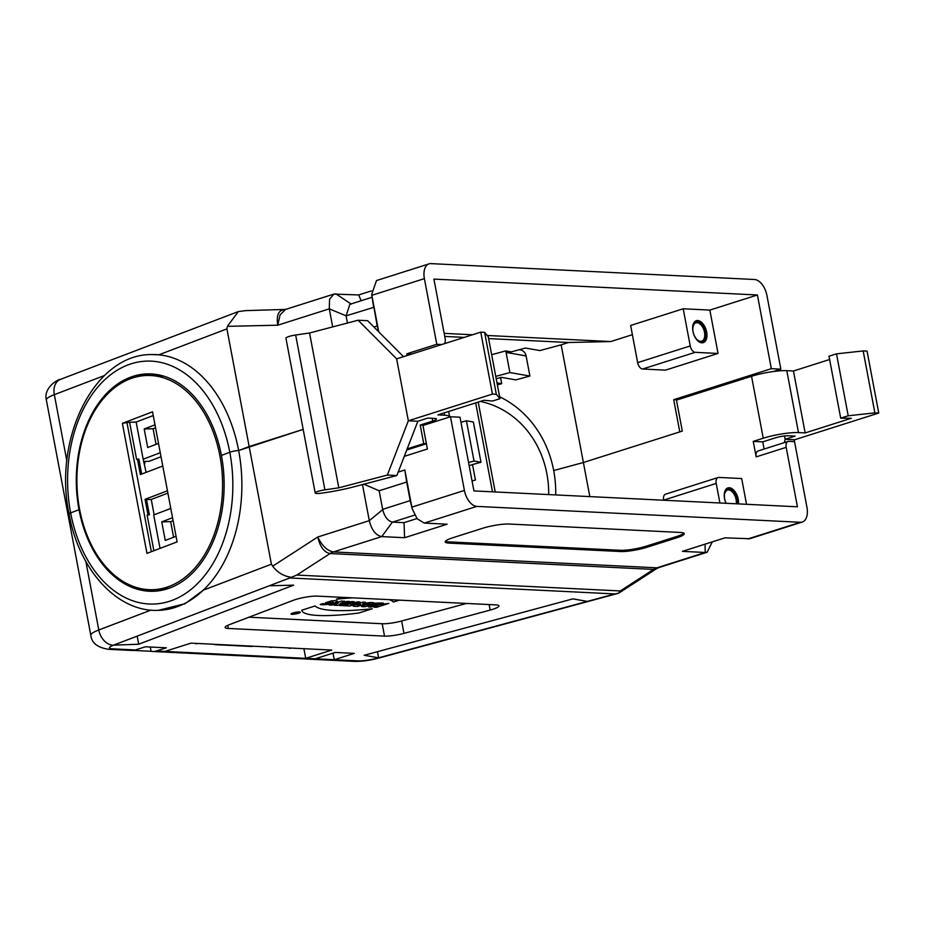 <?xml version="1.0" encoding="UTF-8"?>
<svg xmlns="http://www.w3.org/2000/svg" width="925" height="925" viewBox="0 0 925 925"><rect width="100%" height="100%" fill="white"/><g stroke="black" fill="none" stroke-linecap="round" stroke-linejoin="round"><path stroke-width="1.39" d="M248.987 617.206L382.175 623.739A15.991 2.729 169.3 0 0 401.647 620.987L466.524 603.447M746.544 504.298L741.677 478.549L718.841 477.427A6.394 3.654 72.4 0 0 718.077 477.52A6.394 3.654 72.4 0 0 716.204 483.428L719.904 502.992M683.806 533.101A19.194 3.272 -10.7 0 1 676.603 536.535L646.563 546.074A19.194 3.272 -10.7 0 1 620.12 550.283L448.856 541.877A19.194 3.272 -10.7 0 1 445.492 541.229M680.43 532.453A19.194 3.272 -10.7 0 1 684.269 533.656A19.194 3.272 -10.7 0 1 676.834 537.783L646.795 547.311A19.194 3.272 -10.7 0 1 620.363 551.52L449.087 543.114A19.194 3.272 -10.7 0 1 445.249 541.911A19.194 3.272 -10.7 0 1 452.695 537.783L482.734 528.244A19.194 3.272 -10.7 0 1 509.166 524.036L680.43 532.453M712.262 541.877L707.151 552.225L705.232 552.479L682.396 551.358L724.957 537.841L749.701 538.72M406.688 482.029L410.191 500.598L382.661 509.351L379.146 490.77L406.688 482.029L404.826 469.981L411.845 507.131L464.408 490.447A15.991 9.123 72.4 0 0 476.849 506.391L800.356 522.278A15.991 9.123 72.4 0 0 802.276 522.035A15.991 9.123 72.4 0 0 806.947 507.258L794.54 441.618L788.828 441.329A6.394 3.654 72.4 0 0 788.065 441.433A6.394 3.654 72.4 0 0 786.192 447.342L797.431 506.796L473.924 490.909L460.002 417.21L450.487 416.747L422.956 425.488L427.396 449.018L404.283 456.36M412.192 508.704L410.249 500.887L412.192 508.704L417.152 518.775L424.286 523.087L447.122 524.209L404.572 537.714L381.736 536.592L392.443 522.093C387.853 521.006 384.603 516.844 382.707 509.629L369.295 520.648L362.473 484.573M392.443 522.093L404.028 522.671L404.572 537.714M416.967 518.555L404.028 522.671M363.907 484.191L379.146 490.77M398.201 472.085L404.826 469.981M618.918 593.041L656.692 568.586L653.559 569.418A19.194 15.413 92.8 0 1 656.935 567.823L333.428 551.936L381.736 536.592C375.781 535.39 371.642 530.071 369.295 520.648L317.761 537.009C322.097 545.877 327.323 550.849 333.428 551.936A19.194 15.413 -87.2 0 0 330.052 553.543C324.143 552.364 320.05 546.86 317.761 537.009L272.678 566.192L271.395 564.204L203.292 590.162A127.927 86.938 -91.5 0 0 238.662 450.533L249.16 446.544L271.395 564.204M293.086 600.394A15.991 2.729 -10.7 0 1 317.333 596.116L495.742 604.881A15.991 2.729 -10.7 0 1 498.933 605.887A15.991 2.729 -10.7 0 1 490.181 610.072L403.982 633.371A15.991 2.729 -10.7 0 1 384.522 636.122L228.302 628.457A15.991 2.729 -10.7 0 1 225.099 627.451A15.991 2.729 -10.7 0 1 229.088 624.78L293.086 600.394M137.178 636.122L138.704 644.216L113.451 645.176A15.991 2.729 169.3 0 0 112.665 648.841L135.408 649.963L145.422 646.783L166.361 647.812L156.348 650.992A15.991 12.846 92.8 0 1 152.637 651.478A15.991 12.846 92.8 0 1 151.099 651.281L133.258 650.414M289.791 577.963L296.809 575.061L620.305 590.948L618.42 593.214L614.952 593.931L289.791 577.963L269.267 585.779L293.664 585.155L138.704 644.216M142.438 588.936A108.745 73.896 -91.5 0 0 155.805 591.133M227.353 326.34L226.926 328.872L249.16 446.544L303.169 429.385L238.662 450.533A6.394 1.087 169.3 0 0 229.793 452.256A121.533 82.591 88.5 0 1 172.443 600.244A121.533 82.591 88.5 0 1 70.635 512.901L79.018 509.71A108.745 73.896 -91.5 0 0 152.995 591.283A108.745 73.896 -91.5 0 0 221.41 455.447L229.793 452.256L221.41 455.447A108.745 73.896 88.5 0 0 147.433 373.873A108.745 73.896 88.5 0 0 79.018 509.71L70.635 512.901A6.394 1.087 169.3 0 0 69.051 513.976C78.822 569.442 116.885 612.165 158.175 610.35A127.927 86.938 88.5 0 0 203.292 590.162L185.093 603.713L158.21 610.35M214.022 644.274A8.001 4.567 72.4 0 0 215.49 644.69L251.646 646.459A8.001 4.567 72.4 0 0 252.594 646.344L253.068 646.193M194.99 643.337A8.001 4.567 72.4 0 0 196.458 643.754A8.001 4.567 72.4 0 0 197.418 643.638L197.881 643.488M269.21 646.991A8.001 4.567 72.4 0 0 270.667 647.396A8.001 4.567 72.4 0 0 271.626 647.28L272.1 647.13M288.23 647.916A8.001 4.567 72.4 0 0 289.698 648.332A8.001 4.567 72.4 0 0 290.658 648.217L291.132 648.067M152.637 651.478L354.263 661.375A15.991 12.846 -87.2 0 0 357.975 660.889L315.24 658.785L335.266 652.437L354.298 653.362L334.272 659.722L333.035 653.143M377.458 651.686L378.614 657.814L364.149 655.282L572.852 598.868L587.306 601.4L614.952 593.931M150.937 610.118L98.79 629.983A31.982 5.457 -10.7 0 0 90.823 635.325L68.589 517.653A31.982 5.457 169.3 0 1 69.444 516.023A31.982 5.457 169.3 0 0 68.589 517.653L46.354 399.982C43.302 388.061 57.523 379.366 60.356 379.4L238.361 311.563L245.773 310.603M354.263 661.375C361.721 661.525 369.861 660.427 378.695 658.091A15.991 6.51 -105.1 0 1 377.446 658.126L587.306 601.4M784.4 442.589L785.128 439.294L795.142 436.114L788.482 435.779A9.597 1.642 -10.7 0 0 775.266 437.883L762.743 441.861L764.108 449.041M589.826 496.598L583.386 462.5L682.303 431.096L676.452 400.132L751.539 376.278A25.588 4.371 -10.7 0 1 786.793 370.671L798.495 432.599A25.588 4.371 169.3 0 0 763.241 438.219L753.228 441.398L762.743 441.861M798.495 432.599L805.155 432.935L793.453 370.994L786.793 370.671M836.501 353.836L863.175 350.933L874.877 412.862L848.202 415.776L836.501 353.836L828.997 356.229L840.698 418.158L851.301 418.273L805.155 432.935M793.453 370.994L829.621 359.513M848.202 415.776L840.698 418.158M863.175 350.933L867.049 351.118L878.75 413.047L874.877 412.862M784.504 435.976L785.128 439.294L794.644 439.757L878.75 413.047M794.644 439.757L794.24 441.595M777.127 370.335L777.659 371.029M499.604 396.767A108.745 97.576 99.9 0 1 553.693 470.536L583.386 462.5L553.693 470.536A108.745 97.576 99.9 0 1 555.705 494.921M303.909 648.691L305.724 658.322L164.904 651.408L190.943 643.141L331.763 650.055L305.724 658.322L315.24 658.785M150.289 647.026L151.099 651.281M269.267 585.779L114.318 644.841M290.519 577.131C283.385 576.055 277.431 572.413 272.655 566.204M90.823 635.325C91.644 643.072 97.692 647.743 108.953 649.338L131.708 650.448A15.991 12.846 -87.2 0 0 135.408 649.963M464.408 490.447L450.487 416.747M705.047 544.166L705.232 552.479L656.935 567.823L658.773 567.592L656.704 568.574M753.228 441.398L756.164 456.881L786.192 447.342M788.065 441.433L758.026 450.972A6.394 3.654 72.4 0 0 756.164 456.881M726.056 503.292A11.516 6.567 -107.6 0 1 724.529 492.389A11.516 6.567 -107.6 0 1 729.282 487.752A11.516 6.567 -107.6 0 1 738.485 503.894M716.204 483.428L663.641 500.124A6.394 3.654 -107.6 0 1 665.514 494.204L718.077 477.52M727.351 488.782A10.869 6.209 -107.6 0 1 728.391 488.689A10.869 6.209 -107.6 0 1 737.098 503.836M737.583 503.859A10.869 6.209 72.4 0 0 728.9 488.527A10.869 6.209 72.4 0 0 727.593 488.689A10.869 6.209 72.4 0 0 724.472 492.655M726.148 503.292A9.597 5.481 -107.6 0 1 727.478 490.077A9.597 5.481 -107.6 0 1 736.092 499.5A9.597 5.481 -107.6 0 1 736.254 503.79M376.51 280.564L371.665 294.404L378.73 331.844M444.358 343.707A6.394 3.654 72.4 0 0 445.145 338.562L433.906 279.107L757.413 294.983L771.334 368.682L780.85 369.156L766.929 295.457A15.991 9.123 72.4 0 0 754.488 279.5L430.981 263.625A15.991 9.123 72.4 0 0 429.061 263.868A15.991 9.123 72.4 0 0 424.39 278.633L371.827 295.329L377.192 325.958L373.897 326.999M642.644 369.017L665.48 370.139L718.043 353.442L695.207 352.321A6.394 3.654 -107.6 0 1 690.235 345.938L683.205 308.777L630.642 325.473L637.66 362.635A6.394 3.654 72.4 0 0 642.644 369.017L695.207 352.321M747.377 377.608L676.372 399.82L673.712 399.681L679.794 431.894L583.386 462.5L561.151 344.84L539.911 350.575L525.458 348.043L511.213 351.893L505.651 350.922A8.001 7.18 99.9 0 1 506.091 352.425L509.883 372.555L529.909 376.059L515.803 379.874L501.35 377.342L496.193 378.741M519.168 349.743L520.44 349.962A8.001 7.18 99.9 0 1 526.105 355.94L529.909 376.059M495.754 376.382L509.883 372.555M505.651 350.922L491.661 354.703M496.979 382.858L501.708 383.69L497.349 384.869M500.552 377.562L501.708 383.69M145.132 461.402A108.745 62.056 72.4 0 0 144.578 464.13M245.634 310.615L285.571 309.424L280.102 314.835L277.743 325.207C276.321 315.517 278.413 310.372 283.987 309.759M332.688 326.907L329.277 308.846L277.743 325.207L227.342 326.34L238.361 311.563M151.827 354.564L151.631 354.564C94.697 353.87 52.968 438.496 69.051 513.976A6.394 1.087 169.3 0 1 70.635 512.901A121.533 82.591 -91.5 0 1 127.985 364.913A121.533 82.591 -91.5 0 1 229.793 452.256A6.394 1.087 169.3 0 1 238.662 450.533A127.927 86.938 -91.5 0 0 158.823 354.818A127.927 86.938 -91.5 0 0 151.631 354.564L158.823 354.818L226.926 328.872M150.255 373.873A108.745 73.896 -91.5 0 0 137.016 376.752M406.746 449.989L426.39 443.757L423.731 443.618L420.216 425.049L432.727 421.072L432.206 418.297M407.173 448.879L423.731 443.618M321.183 493.222L323.368 492.909A47.973 8.186 169.3 0 0 353.905 486.816L396.86 475.531L387.355 475.068L338.804 487.822L324.906 489.834A8.001 1.364 169.3 0 0 315.194 493.013A8.001 1.364 169.3 0 0 321.183 493.222M449.677 417.002A25.588 4.371 169.3 0 0 449.666 416.84A25.588 4.371 169.3 0 0 444.543 415.221L437.883 414.897L484.029 400.248L492.458 401.057L499.962 398.675L496.32 394.27L492.447 394.085L480.746 332.156L396.64 358.854L408.341 420.794L417.857 421.257L427.87 418.077L434.53 418.401A9.597 1.642 -10.7 0 1 436.45 419.013A9.597 1.642 -10.7 0 1 432.727 421.072M499.962 398.675L488.261 336.746L484.619 332.341L496.32 394.27M480.746 332.156L484.619 332.341M492.447 394.085L408.341 420.794L387.355 475.068M396.64 358.854L358.091 320.235L367.607 320.697L403.508 356.68M324.906 489.845L295.653 335.012L309.551 332.988L358.091 320.235M315.194 493.013L285.941 338.18A8.001 1.364 -10.7 0 1 295.653 335.012M338.804 487.822L309.551 332.988M417.857 421.257L396.86 475.531M420.216 425.049L423.8 425.222M561.151 344.84L568.493 342.504L610.766 341.556L487.221 335.486M444.74 336.434L464.257 337.382M488.608 338.585L568.493 342.504M771.334 368.682L673.712 399.681M757.413 294.983L709.845 310.095L683.205 308.777M718.043 353.442L709.845 310.095M632.388 334.688L610.766 341.556M780.85 369.156L773.346 371.538M372.104 297.249L349.893 304.302L346.1 315.841L329.277 308.846L329.554 299.203L333.948 294.081L358.692 294.948L371.399 290.912M358.692 294.948L361.155 300.717M346.1 315.841L373.688 307.377M373.48 306.14L373.631 307.1M347.453 323.033L346.147 316.119M378.672 331.786L377.192 325.958M351.246 304.105L335.856 293.826M407.081 355.547L406.757 353.824L436.797 344.285L424.39 278.633M436.797 344.285L441.768 344.528M406.757 353.824L411.729 354.067M472.513 334.769L444.162 333.37M701.902 342.828A11.516 6.567 -107.6 0 1 697.947 340.955A11.516 6.567 -107.6 0 1 692.929 325.172A11.516 6.567 -107.6 0 1 697.681 320.536A11.516 6.567 -107.6 0 1 706.642 332.017A11.516 6.567 -107.6 0 1 701.902 342.828M695.75 321.565A10.869 6.209 -107.6 0 1 696.803 321.472A10.869 6.209 -107.6 0 1 704.954 331A10.869 6.209 -107.6 0 1 702.329 342.273M697.739 340.77A10.869 6.209 72.4 0 0 702.584 342.204A10.869 6.209 72.4 0 0 705.521 331.058A10.869 6.209 72.4 0 0 697.3 321.31A10.869 6.209 72.4 0 0 695.993 321.484A10.869 6.209 72.4 0 0 692.871 325.438M704.503 332.283A9.597 5.481 -107.6 0 1 701.693 341.152A9.597 5.481 -107.6 0 1 693.565 333.659A9.597 5.481 -107.6 0 1 695.889 322.86A9.597 5.481 -107.6 0 1 704.503 332.283M469.137 465.587L472.536 464.662M472.039 480.942L475.438 480.029L472.513 464.547L480.977 462.257L473.369 422.008L466.42 420.783L460.951 422.262M475.681 402.895L492.493 491.822M548.698 494.586A97.553 87.54 -80.1 0 0 480.341 401.415M495.199 491.95L478.225 402.086M468.559 462.523L474.028 461.043L466.42 420.783M480.977 462.257L474.028 461.043M160.025 548.386L153.7 514.959L170.79 508.449M176.062 536.315L165.251 540.431L161.748 521.862L172.547 517.734M160.256 452.707L143.178 459.228L146.127 472.363M153.238 415.556L136.148 422.066L143.178 459.228M158.51 443.422L147.699 447.538L144.184 428.957L154.995 424.841M154.14 514.797L151.249 499.465L167.899 493.118M161.031 456.753L149.087 461.309L144.057 461.436M162.777 466.015L140.369 474.56L137.443 459.066L138.854 459.031L141.687 474.051M137.443 459.066L136.611 459.39L129.581 422.228L122.377 423.315L152.532 411.822L177.114 541.877L146.959 553.37L122.377 423.315M147.977 514.809L145.052 499.327L146.462 499.292L149.387 514.774L147.133 515.132L149.387 514.774M145.052 499.327L167.46 490.782M151.249 499.465L146.508 499.592M153.862 550.733L147.133 515.132M127.072 423.188L151.353 551.693M136.148 422.066L129.581 422.228M79.596 509.328A107.15 72.809 -91.5 0 0 152.486 589.699A107.15 72.809 -91.5 0 0 219.896 455.852A107.15 72.809 -91.5 0 0 147.006 375.481A107.15 72.809 -91.5 0 0 79.596 509.328M169.888 587.953A107.15 72.809 88.5 0 1 158.58 589.549L152.486 589.699M147.006 375.481L153.111 375.33A107.15 72.809 88.5 0 1 164.477 376.348M155.55 427.801L153.099 428.726L156.059 444.358M144.184 428.957L153.099 428.726M173.102 520.694L170.651 521.631L173.611 537.252M161.748 521.862L170.651 521.631M369.954 604.21L371.515 604.279L367.017 605.424L369.954 604.21M337.336 605.401L334.029 605.239L338.573 602.915L331.636 605.123L329.15 604.996L341.452 601.088L344.759 601.262L340.215 603.574L347.164 601.377L349.638 601.493L337.336 605.401M315.147 605.956L301.804 610.188A81.747 13.956 169.3 0 0 358.888 612.997L372.232 608.754A97.622 16.662 -10.7 0 1 315.147 605.956M343.152 605.69L349.777 606.014L352.691 605.089L350.667 604.996L360.068 602.013L357.478 601.886L343.152 605.69M373.885 607.193L376.463 607.32L388.766 603.412L378.545 604.696L383.389 603.158L380.811 603.031L368.497 606.939L371.087 607.054L375.573 605.632L378.371 605.771L373.885 607.193M399.357 600.152L393.449 602.025A97.622 16.662 169.3 0 0 389.275 599.654M364.635 606.742L379.886 602.984L371.954 603.331L373.492 602.672L370.937 602.545L361.571 606.592L364.635 606.742M339.278 605.493L341.857 605.621L354.159 601.712L351.581 601.585L339.278 605.493M359.062 603.852L362.565 602.129L365.41 602.268L362.75 603.643L370.046 602.499L357.744 606.407C350.933 606.418 351.373 605.574 359.062 603.852M357.882 605.413L360.53 604.568C357.628 604.753 356.738 605.031 357.882 605.413M297.677 612.616L295.329 612.974C293.132 613.472 293.017 613.726 294.994 613.726L297.677 612.616M325.461 602.765L331.774 601.712C337.452 601.932 323.496 604.938 323.334 603.482L320.223 604.464C323.183 605.181 327.936 604.661 334.492 602.903C339.221 601.053 338.238 600.36 331.532 600.845L325.461 602.765M352.344 597.839A97.622 16.662 169.3 0 0 336.365 599.215L342.262 597.342M295.087 613.448L295.954 613.171L295.087 613.448M293.757 613.044L297.584 613.229L293.757 613.044M292.867 612.997A4.718 0.809 169.3 0 0 293.873 614.223A4.718 0.809 169.3 0 0 300.278 612.188A4.718 0.809 169.3 0 0 292.867 612.997M676.603 536.535L676.834 537.783M646.563 546.074L646.795 547.311M620.12 550.283L620.363 551.52M448.856 541.877L449.087 543.114M747.793 538.963L800.356 522.278M476.849 506.391L424.286 523.087M392.616 522.105L414.678 515.098M489.128 604.557L490.181 610.072M401.647 620.987L403.982 633.371M384.522 636.122L382.175 623.739M227.712 625.346L228.302 628.457M215.49 644.69L216.415 644.39M252.571 646.17L251.646 646.459M113.451 645.176A15.991 11.412 69.1 0 1 98.79 629.983L85.852 561.463M357.975 660.889A15.991 2.729 169.3 0 0 377.446 658.126M620.305 590.948L653.559 569.418L330.052 553.543L296.809 575.061M751.539 376.278L763.241 438.219M108.953 649.338A15.991 12.846 -87.2 0 0 112.665 648.841M156.348 650.992L164.904 651.408M506.091 352.425L526.105 355.94M66.866 461.02L54.332 394.651L104.513 375.515M60.356 379.4A15.991 11.412 -110.9 0 0 54.332 394.651A31.982 5.457 169.3 0 0 46.354 399.982M444.543 415.221L444.104 412.92M690.235 345.938L637.66 362.635M802.276 522.035L749.701 538.732M378.695 658.091L618.64 593.214M707.151 552.237L658.773 567.603M429.061 263.868L376.498 280.553M449.666 416.84L448.648 411.486M333.948 294.069L285.571 309.424M373.55 306.637L371.665 294.404"/></g></svg>
